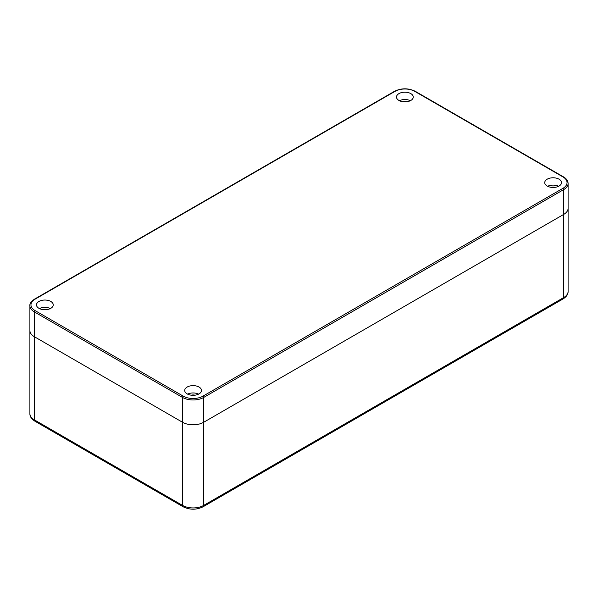 <?xml version="1.0" encoding="UTF-8"?>
<svg xmlns="http://www.w3.org/2000/svg" width="598" height="598" viewBox="0 0 598 598"><rect width="100%" height="100%" fill="white"/><g stroke="black" fill="none" stroke-linecap="round" stroke-linejoin="round"><path stroke-width="0.9" d="M35.028 299.202A13.926 8.043 0 0 0 35.028 310.571L183.265 396.153A13.926 8.043 0 0 0 202.961 396.153L562.972 188.303A13.926 8.043 0 0 0 562.972 176.933L414.735 91.352A13.926 8.043 0 0 0 395.039 91.352L35.028 299.202A1.046 0.605 -120 0 0 34.505 299.149C31.096 301.556 29.564 303.754 29.9 305.742A14.972 8.649 0 0 0 34.288 311.857L182.525 397.438A14.972 8.649 0 0 0 203.701 397.438L563.712 189.588A14.972 8.649 0 0 0 568.1 183.474L568.1 208.298A14.972 8.649 180 0 1 563.712 214.405L203.701 422.263A14.972 8.649 180 0 1 182.525 422.263A14.972 8.649 0 0 0 203.701 422.263L563.712 214.405L563.712 297.55L203.701 505.4A14.972 8.649 180 0 1 182.525 505.4L34.288 419.818A14.972 8.649 180 0 1 29.9 413.704C29.803 416.47 31.477 418.966 34.908 421.186A2.997 1.727 -60 0 1 34.288 419.818L34.288 336.674A14.972 8.649 180 0 1 29.9 330.559L29.9 413.704M35.028 310.571A1.046 0.605 120 0 0 34.288 311.857L34.288 336.674L182.525 422.263L34.288 336.674A14.972 8.649 180 0 1 29.9 330.559L29.9 305.742M568.1 291.435C568.197 294.209 566.523 296.705 563.092 298.918A2.997 1.727 -120 0 0 563.712 297.55A14.972 8.649 180 0 0 568.1 291.435L568.1 208.298A14.972 8.649 180 0 1 563.712 214.405L563.712 189.588A1.046 0.605 60 0 0 562.972 188.303M195.053 395.181A4.941 2.855 0 0 0 191.181 395.181M198.588 394.134A8.387 4.844 0 0 0 187.637 394.134M199.044 387.048A8.387 4.844 0 0 0 189.902 385.994A8.387 4.844 0 0 0 184.73 390.472A8.387 4.844 0 0 0 187.181 393.895A8.387 4.844 0 0 0 196.323 394.942A8.387 4.844 0 0 0 201.504 390.472A8.387 4.844 0 0 0 199.044 387.048M50.808 301.459A8.387 4.844 180 0 1 53.259 304.883A8.387 4.844 180 0 1 48.087 309.36A8.387 4.844 180 0 1 38.945 308.306A8.387 4.844 180 0 1 36.485 304.883A8.387 4.844 180 0 1 41.666 300.413A8.387 4.844 180 0 1 50.808 301.459M547.192 186.045A8.387 4.844 180 0 1 544.741 182.622A8.387 4.844 180 0 1 549.913 178.144A8.387 4.844 180 0 1 559.055 179.198A8.387 4.844 180 0 1 561.515 182.622A8.387 4.844 180 0 1 556.334 187.092A8.387 4.844 180 0 1 547.192 186.045M398.956 100.457A8.387 4.844 0 0 0 408.098 101.511A8.387 4.844 0 0 0 413.27 97.033A8.387 4.844 0 0 0 410.819 93.609A8.387 4.844 0 0 0 401.677 92.563A8.387 4.844 0 0 0 396.496 97.033A8.387 4.844 0 0 0 398.956 100.457M50.344 308.553A8.387 4.844 0 0 0 39.401 308.553M46.808 309.592A4.941 2.855 0 0 0 42.936 309.592M547.656 186.284A8.387 4.844 180 0 1 558.599 186.284M551.192 187.331A4.941 2.855 180 0 1 555.064 187.331M399.412 100.703A8.387 4.844 180 0 1 410.363 100.703M402.947 101.742A4.941 2.855 180 0 1 406.819 101.742M563.092 298.918L203.081 506.775A2.997 1.727 -120 0 0 203.701 505.4L203.701 397.438A1.046 0.605 60 0 0 202.961 396.153M203.081 506.775C196.436 509.997 189.79 509.997 183.145 506.775A2.997 1.727 -60 0 1 182.525 505.4L182.525 397.438A1.046 0.605 120 0 1 183.265 396.153M414.735 91.352A1.046 0.605 -60 0 1 415.259 91.3C408.344 87.988 401.43 87.988 394.516 91.3L34.505 299.149M395.039 91.352A1.046 0.605 -120 0 0 394.516 91.3M562.972 176.933A1.046 0.605 -60 0 1 563.495 176.881L415.259 91.3M563.712 187.839L563.712 189.588M34.288 310.108L34.288 311.857M183.145 506.775L34.908 421.186M568.1 183.474C567.988 180.805 566.456 178.608 563.495 176.881"/></g></svg>
